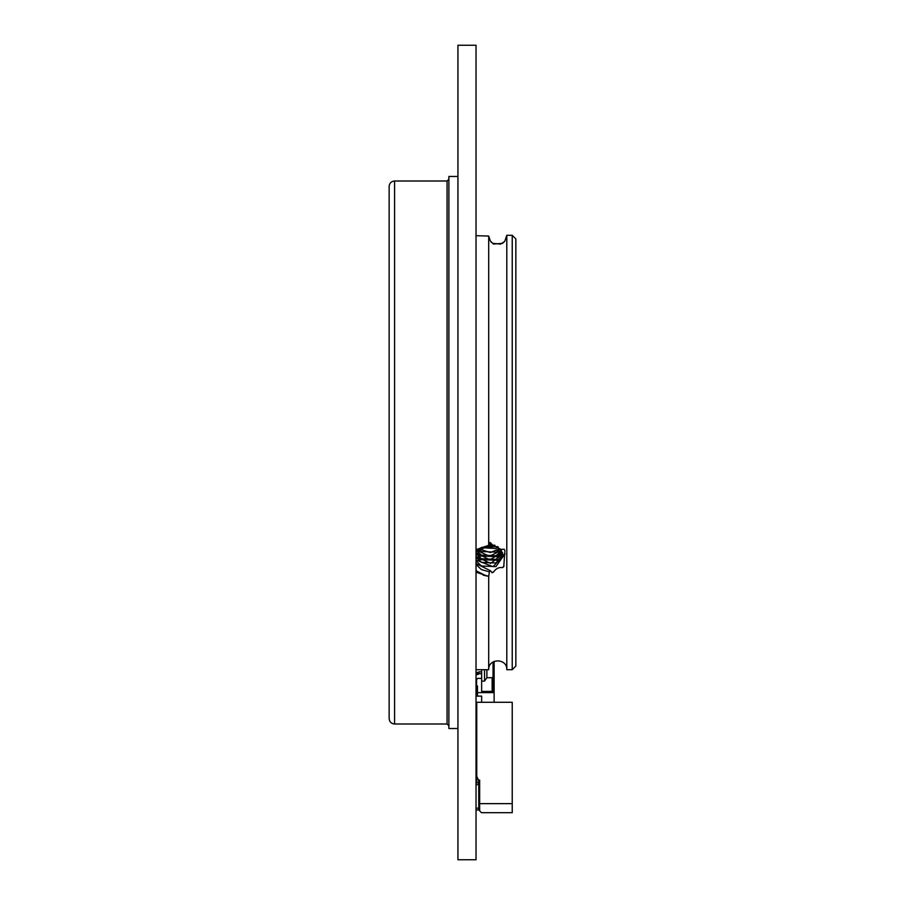 <?xml version="1.0" encoding="UTF-8"?>
<svg xmlns="http://www.w3.org/2000/svg" width="905" height="905" viewBox="0 0 905 905"><rect width="100%" height="100%" fill="white"/><g stroke="black" fill="none" stroke-linecap="round" stroke-linejoin="round"><path stroke-width="1.36" d="M457.93 176.475L457.93 728.525L448.88 728.525L448.88 176.475L457.93 176.475M448.88 179.19L447.07 181L447.07 724L448.88 725.81M394.58 181L394.58 724C391.311 723.706 389.501 721.896 389.15 718.57L389.15 186.43C389.467 183.127 391.277 181.317 394.58 181L447.07 181M476.03 679.463L477.478 678.388L476.573 679.904L476.573 696.126M481.641 678.388L477.478 678.388M478.926 673.682L478.926 671.861A0.905 0.667 0 0 1 478.021 672.528L478.021 674.349A0.905 0.667 0 0 0 478.926 673.682L481.641 673.682M478.021 674.349L476.03 675.017M478.021 672.528L476.03 673.207M478.926 671.861L481.641 671.861M478.666 672.325L477.478 672.325M491.234 691.409L481.641 691.409L494.13 691.409L494.13 692.619L477.478 692.619L477.478 685.979L476.573 685.979M481.641 691.409L481.641 681.092L484.537 681.092L486.89 677.721L492.139 677.721L492.139 691.409M477.478 696.126L477.478 692.619M476.573 708.796L476.573 716.432M484.537 669.7L484.537 681.092M481.641 669.7L481.641 681.092M486.89 669.7L486.89 677.721M493.044 661.974L493.044 677.121L492.139 677.721M494.13 691.409L494.13 661.408M494.13 702.28L494.13 692.619M493.044 691.409L493.044 677.121M476.935 672.528L476.935 674.349M476.754 718.129A0.905 0.667 180 0 0 476.358 718.661L476.358 716.839A0.905 0.667 180 0 1 476.754 716.308M476.754 724.611L476.03 724.068L476.358 718.661M476.03 722.258L476.358 716.839M476.03 45.25L476.03 859.75L457.93 859.75L457.93 45.25L476.03 45.25M515.85 632.165L515.85 632.968M515.85 656.521L515.85 661.103M515.85 238.92L515.85 666.08L512.23 669.7L512.23 235.3L515.85 238.92M506.8 235.334L506.8 669.7L512.23 669.7M506.8 235.3L504.99 240.753M491.121 242.088L492.795 243.332L500.51 244.09L504.198 241.884M489.243 546.156L490.386 545.772L489.435 546.541M490.725 544.753L490.386 545.772M489.379 571.768L488.7 571.609A14.48 12.546 180 0 0 489.435 571.587L488.7 576.44L488.7 669.7C488.134 658.025 507.354 658.025 506.8 669.7M489.435 571.587L490.386 570.682L476.03 563.611M504.877 241.069L502.456 243.388L493.485 244.033L490.386 241.047L488.7 236.058L488.7 545.296L489.017 546.111L490.035 542.446L492.795 545.059L500.51 549.448L504.198 549.222L504.877 550.625L503.746 566.745L502.456 567.639C498.87 567.084 495.883 568.578 493.485 572.118L492.184 572.786L490.386 570.682M488.7 576.44L476.03 572.175M488.7 545.296L476.03 549.64M488.7 236.058L476.03 235.685M494.481 545.172L488.734 546.168M507.252 235.3L512.23 235.3M506.8 564.471L506.8 557.695M489.017 546.111L476.03 551.111M476.03 570.727L486.551 576.066M488.757 576.134L483.247 575.229M488.7 571.609L481.46 569.618L476.03 564.516M476.03 551.801L477.523 549.776M489.209 544.697L492.795 545.059M500.51 549.448L503.18 556.349L495.94 566.609L481.46 565.998L476.03 560.896M503.01 554.539L495.94 562.989L481.46 562.378L476.03 557.276M502.501 552.729L495.94 559.369L481.46 558.758L476.03 553.656M501.596 550.919L495.94 555.749L481.46 555.138L476.607 550.919M500.227 549.075L495.94 552.129L481.46 551.518L478.281 549.222M498.361 547.106L495.94 548.509L481.041 547.661M494.967 545.285L487.229 546.134M503.169 555.896L493.021 566.688L476.03 559.991M502.92 554.086L490.578 563.43L476.03 556.371M502.32 552.276L489.752 559.844L476.03 552.751M501.302 550.466L489.447 556.236L476.946 550.466M499.832 548.577L490.34 552.582L478.858 548.837M497.739 546.62L481.992 547.265M505.126 553.984L497.897 560.263L479.503 559.663L476.03 557.288M501.811 554.177L497.897 556.643L479.503 556.043L476.041 553.679M493.485 572.118L491.743 572.39M502.23 556.982L497.897 559.81L479.503 559.211L476.03 556.835M502.23 553.362L497.897 556.19L479.503 555.591L476.03 553.215M503.995 565.998L502.456 567.639M481.641 702.28L481.641 696.126L476.03 696.126M476.03 708.796L476.754 708.796M481.46 812.69L479.65 810.88L479.65 803.64L512.23 803.64L512.23 812.69L481.46 812.69M479.65 803.64L479.65 780.11L478.564 780.11L476.754 776.49L476.754 702.28L512.23 702.28L512.23 803.64M476.03 809.975L478.745 809.975L478.745 782.825L479.65 782.825M476.03 782.825L478.745 782.825M479.65 809.975L478.745 809.975M479.65 780.11L478.564 780.11L478.564 782.825M476.754 782.825L476.754 776.49M476.03 784.635L478.745 784.635M476.03 808.165L478.745 808.165M394.58 724L447.07 724M476.03 669.7L488.7 669.7"/></g></svg>
